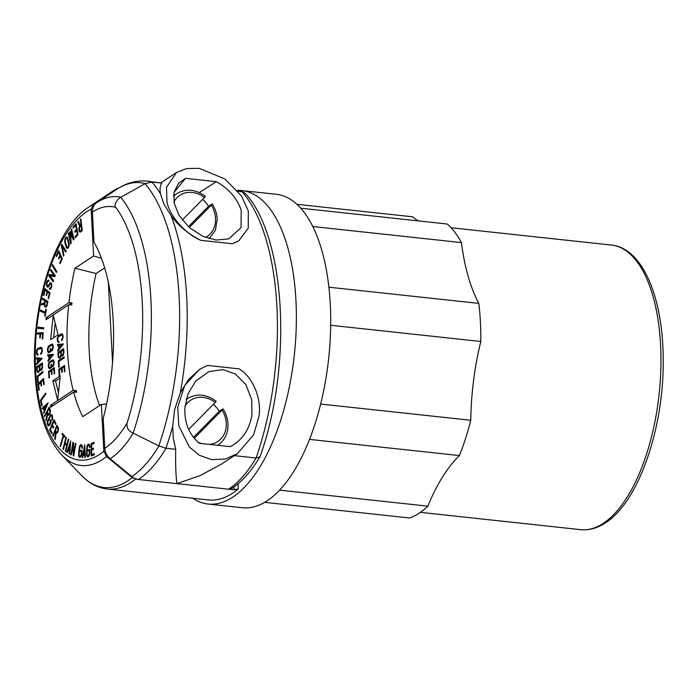 <?xml version="1.0" encoding="UTF-8"?>
<svg xmlns="http://www.w3.org/2000/svg" width="698" height="698" viewBox="0 0 698 698"><rect width="100%" height="100%" fill="white"/><g stroke="black" fill="none" stroke-linecap="round" stroke-linejoin="round"><path stroke-width="1.05" d="M199.384 443.317C189.193 434.784 184.359 422.997 184.874 407.955L187.98 393.873L195.85 380.907L209.051 371.545L222.932 369.635L235.322 373.971L245.932 384.677L251.734 399.762L251.934 415.197C249.238 430.003 241.997 440.49 230.218 446.65L199.384 443.317M188.076 398.226A30.276 25.503 56.7 0 0 186.462 398.462M239.048 368.841C252.597 376.746 261.628 397.991 259.063 415.964L253.636 434.81L237.268 453.752L225.227 459.031L211.93 459.677L199.366 455.288L189.298 446.938L178.793 425.754L177.746 407.187L184.665 385.549L199.541 369.399L207.358 365.42L239.048 368.841M199.541 369.399L188.504 379.529L180.285 392.895L174.709 409.185L172.685 426.356L173.279 438.327L175.713 449.32C175.442 464.545 175.844 475.984 176.917 483.635L200.265 475.539L221.833 463.873L237.268 453.752M238.088 191.313L242.965 191.906L245.382 193.433C286.224 237.966 292.383 366.494 260.136 456.44L259.97 456.789C251.489 471.019 242.084 481.585 231.753 488.478A6.387 5.375 56.7 0 1 228.569 489.211L138.466 479.482A12.765 10.758 -123.3 0 1 131.826 476.586L110.162 458.769A12.765 10.758 -123.3 0 1 104.787 448.308L103.217 418.303A149.102 66.04 96.2 0 0 93.977 242.049L92.406 212.052A124.279 55.046 96.2 0 1 115.798 207.35C113.416 205.072 117.386 198.956 120.771 197.307L145.167 183.591L152.059 182.03A153.42 67.959 96.2 0 0 147.287 181.122L161.753 183.077C160.043 185.956 159.624 189.559 160.496 193.878L163.969 204.244L170.984 215.481C178.165 225.629 188.111 233.917 200.797 240.339C185.275 233.725 170.042 216.554 167.005 202.246L166.482 187.308L176.498 172.519L186.532 168.567L199.192 168.34L224.974 179.011L241.621 196.164L248.322 211.023L248.27 228.167L238.829 240.749L232.495 243.759L238.288 241.089M199.34 192.569L216.336 181.681C228.804 188.722 237.093 198.249 241.194 210.255L241.037 227.661L228.682 238.917L216.144 240.051L202.839 236.317L189.289 227.531L179.054 215.35L174.134 203.013L174.081 192.247L178.548 183.312L185.502 178.356L174.055 192.351M188.399 226.728L208.545 206.276L212.244 203.956C215.246 208.667 216.904 213.701 217.218 219.059L215.446 230.104L209.252 238.681M211.791 204.148C212.541 203.685 212.375 204.017 211.311 205.133A24.709 20.818 -123.3 0 1 215.525 218.299A24.709 20.818 -123.3 0 1 205.578 237.46M193.468 437.419L219.285 411.218L222.985 408.897C225.986 413.609 227.644 418.643 227.958 424C228.22 433.205 224.931 440.22 218.09 445.027L217.689 445.298A27.798 23.418 56.7 0 0 218.09 445.027M222.531 409.089C223.281 408.627 223.116 408.958 222.051 410.075A24.709 20.818 -123.3 0 1 226.265 423.25A24.709 20.818 -123.3 0 1 209.417 444.399M137.541 479.343L132.219 477.676L106.515 456.492L103.828 451.248L101.376 404.439L106.558 404.02M49.558 423.895A2.364 1.047 96.2 0 1 48.668 424.672A2.364 1.047 96.2 0 1 47.857 423.023A2.364 1.047 96.2 0 1 48.275 420.746L50.361 416.523A2.364 1.047 96.2 0 1 51.259 415.755A2.364 1.047 96.2 0 1 52.053 417.203A2.364 1.047 96.2 0 1 51.643 419.69L51.957 420.458A3.507 1.553 -83.8 0 0 52.568 416.767A3.507 1.553 -83.8 0 0 51.382 414.612A3.507 1.553 -83.8 0 0 50.047 415.764L47.961 419.978A3.507 1.553 -83.8 0 0 47.324 423.084L48.415 425.789A3.507 1.553 -83.8 0 0 48.537 425.815A3.507 1.553 -83.8 0 0 49.872 424.663L51.163 422.063L50.23 419.742L49.811 420.589L50.431 422.133L49.558 423.895L50.221 423.965M78.63 453.735A3.507 1.553 -83.8 0 0 78.604 454.904A3.507 1.553 -83.8 0 0 78.987 456.64L79.886 457.365L80.759 456.824A3.507 1.553 -83.8 0 0 81.727 453.997L82.111 450.48L80.593 450.323L80.471 451.466L81.483 451.571L81.221 453.962A2.364 1.047 96.2 0 1 79.93 456.213A2.364 1.047 96.2 0 1 79.118 454.564A2.364 1.047 96.2 0 1 79.136 453.77L79.755 448.064A2.364 1.047 96.2 0 1 81.047 445.804A2.364 1.047 96.2 0 1 81.832 448.264L82.338 448.317A3.507 1.553 -83.8 0 0 81.169 444.661A3.507 1.553 -83.8 0 0 79.24 448.02L78.63 453.735L79.136 453.787M86.552 453.761A3.507 1.553 -83.8 0 0 86.561 454.415A3.507 1.553 -83.8 0 0 87.11 456.431L87.939 456.867L88.925 456.03A3.507 1.553 -83.8 0 0 89.728 453.002L89.868 449.503L88.314 449.844L88.271 450.987L89.309 450.751L89.204 453.133A2.364 1.047 96.2 0 1 87.887 455.733A2.364 1.047 96.2 0 1 87.076 454.075A2.364 1.047 96.2 0 1 87.076 453.63L87.311 447.942A2.364 1.047 96.2 0 1 88.629 445.341A2.364 1.047 96.2 0 1 89.44 447.453L89.963 447.339A3.507 1.553 -83.8 0 0 88.751 444.198A3.507 1.553 -83.8 0 0 86.788 448.072L86.552 453.761L87.067 453.813M79.659 226.135A3.42 1.518 -83.8 0 0 78.9 229.712A3.42 1.518 -83.8 0 0 80.078 232.102A3.42 1.518 -83.8 0 0 80.82 231.78L82.259 230.401L80.855 218.884L80.349 219.373L81.003 224.712L80.174 225.506L78.324 221.318L77.766 221.851L79.659 226.135L80.619 226.239M81.125 225.751L81.631 229.851L80.698 230.75A2.269 1.003 96.2 0 1 80.2 230.959A2.269 1.003 96.2 0 1 79.415 229.372A2.269 1.003 96.2 0 1 80.191 226.649L81.701 225.812M65.394 242.04A2.364 1.047 96.2 0 1 65.272 241.229A2.364 1.047 96.2 0 1 66.589 238.175A2.364 1.047 96.2 0 1 67.27 239.013L68.535 243.393A2.364 1.047 96.2 0 1 68.448 245.949A2.364 1.047 96.2 0 1 67.348 247.249A2.364 1.047 96.2 0 1 66.659 246.42L65.394 242.04M64.905 239.623A3.507 1.553 -83.8 0 0 64.748 241.569A3.507 1.553 -83.8 0 0 64.94 242.773L66.205 247.153A3.507 1.553 -83.8 0 0 67.226 248.392A3.507 1.553 -83.8 0 0 68.866 246.455A3.507 1.553 -83.8 0 0 68.989 242.651L67.723 238.28A3.507 1.553 -83.8 0 0 66.711 237.032A3.507 1.553 -83.8 0 0 66.493 237.05L65.298 238.35L64.905 239.623L65.429 239.676M46.469 284.278A3.507 1.553 -83.8 0 0 46.478 284.662A3.507 1.553 -83.8 0 0 47.682 287.122A3.507 1.553 -83.8 0 0 49.008 285.997L49.698 284.61A2.146 0.951 96.2 0 1 50.5 283.92A2.146 0.951 96.2 0 1 51.216 286.154A2.146 0.951 96.2 0 1 50.047 288.187A2.146 0.951 96.2 0 1 49.637 287.908L49.34 288.955A3.298 1.457 -83.8 0 0 49.924 289.33A3.298 1.457 -83.8 0 0 51.722 286.215A3.298 1.457 -83.8 0 0 50.631 282.777A3.298 1.457 -83.8 0 0 49.384 283.833L48.703 285.22A2.364 1.047 96.2 0 1 47.813 285.979A2.364 1.047 96.2 0 1 47.002 284.322A2.364 1.047 96.2 0 1 48.319 281.277A2.364 1.047 96.2 0 1 48.677 281.486L48.973 280.439A3.507 1.553 -83.8 0 0 48.441 280.134A3.507 1.553 -83.8 0 0 47.516 280.631L46.565 283.1L46.469 284.278L47.002 284.339M44.358 303.857A3.42 1.518 -83.8 0 0 44.34 304.782A3.42 1.518 -83.8 0 0 45.518 307.172A3.42 1.518 -83.8 0 0 47.281 304.625L47.926 301.466L42.709 298.255L42.482 299.363L44.908 300.855L44.532 302.67L41.583 303.805L41.33 305.017L44.864 303.918M45.37 301.143L47.228 302.286L46.818 304.337A2.269 1.003 96.2 0 1 45.64 306.029A2.269 1.003 96.2 0 1 44.864 304.441A2.269 1.003 96.2 0 1 44.96 303.194L45.37 301.143L47.874 301.745M38.05 354.034A2.364 1.047 96.2 0 1 37.84 354.061A2.364 1.047 96.2 0 1 37.029 352.411A2.364 1.047 96.2 0 1 38.128 349.384L40.728 348.503A2.364 1.047 96.2 0 1 40.946 348.476A2.364 1.047 96.2 0 1 41.749 350.701A2.364 1.047 96.2 0 1 40.65 353.153L40.632 354.279A3.507 1.553 -83.8 0 0 42.273 350.64A3.507 1.553 -83.8 0 0 41.069 347.334A3.507 1.553 -83.8 0 0 40.763 347.368L38.137 348.258A3.507 1.553 -83.8 0 0 36.82 350.178L36.75 354.13A3.507 1.553 -83.8 0 0 37.709 355.203A3.507 1.553 -83.8 0 0 38.032 355.16L38.05 354.034M50.02 367.305A2.364 1.047 96.2 0 1 49.645 367.41A2.364 1.047 96.2 0 1 48.834 365.761A2.364 1.047 96.2 0 1 49.767 362.82L52.359 361.128A2.364 1.047 96.2 0 1 52.734 361.014A2.364 1.047 96.2 0 1 53.554 363.065A2.364 1.047 96.2 0 1 52.603 365.612L52.655 366.703A3.507 1.553 -83.8 0 0 54.069 362.925A3.507 1.553 -83.8 0 0 52.856 359.871A3.507 1.553 -83.8 0 0 52.298 360.037L49.706 361.73A3.507 1.553 -83.8 0 0 48.31 366.101A3.507 1.553 -83.8 0 0 49.514 368.553A3.507 1.553 -83.8 0 0 50.081 368.396L51.678 367.349L51.504 364.068L50.989 364.408L51.102 366.598L50.02 367.305L51.495 367.462M49.192 351.478A2.364 1.047 96.2 0 1 48.808 351.591A2.364 1.047 96.2 0 1 48.005 349.942A2.364 1.047 96.2 0 1 48.939 347.002L51.53 345.301A2.364 1.047 96.2 0 1 51.905 345.196A2.364 1.047 96.2 0 1 52.725 347.246A2.364 1.047 96.2 0 1 51.774 349.785L51.827 350.885A3.507 1.553 -83.8 0 0 53.24 347.098A3.507 1.553 -83.8 0 0 52.027 344.053A3.507 1.553 -83.8 0 0 51.469 344.219L48.877 345.911A3.507 1.553 -83.8 0 0 47.481 350.283A3.507 1.553 -83.8 0 0 48.685 352.734A3.507 1.553 -83.8 0 0 49.253 352.569L50.849 351.53L50.675 348.25L50.16 348.59L50.273 350.771L49.192 351.478L50.666 351.644M58.981 341.226A2.364 1.047 96.2 0 1 58.615 341.331A2.364 1.047 96.2 0 1 57.803 339.673A2.364 1.047 96.2 0 1 58.745 336.733L61.337 335.04A2.364 1.047 96.2 0 1 61.712 334.935A2.364 1.047 96.2 0 1 62.523 336.986A2.364 1.047 96.2 0 1 61.572 339.525L61.633 340.615A3.507 1.553 -83.8 0 0 63.047 336.837A3.507 1.553 -83.8 0 0 61.834 333.792A3.507 1.553 -83.8 0 0 61.293 333.941L58.676 335.651A3.507 1.553 -83.8 0 0 57.288 340.013A3.507 1.553 -83.8 0 0 58.492 342.474A3.507 1.553 -83.8 0 0 59.042 342.317L58.981 341.226M264.673 502.342L409.796 518.003A153.525 68.003 -83.8 0 0 418.887 513.335A153.525 68.003 -83.8 0 0 427.848 506.163A158.367 70.149 96.2 0 1 459.415 455.567L309.563 439.391M237.337 190.406A157.643 69.826 96.2 0 1 241.84 190.563L276.164 194.271A157.643 69.826 96.2 0 1 330.555 331.157A157.643 69.826 96.2 0 1 267.098 500.841A157.643 69.826 96.2 0 1 242.328 507.734L208.004 504.026A157.643 69.826 96.2 0 1 192.683 498.232M241.84 190.563A157.643 69.826 96.2 0 1 296.231 327.449A157.643 69.826 96.2 0 1 232.774 497.133A157.643 69.826 96.2 0 1 208.004 504.026M52.245 265.545L56.398 272.49L56.765 271.531L52.603 264.586L52.245 265.545L53.249 265.65M84.72 455.366L84.816 457.391L85.348 457.356L84.737 444.739L82.207 457.539L82.739 457.504L83.149 455.454L85.252 455.428M48.616 318.018L45.963 317.73L46.068 319.684L68.701 304.843L71.72 304.974A132.123 58.527 -83.8 0 1 71.955 302.784L68.814 304.851M45.963 317.73L68.945 302.662L71.955 302.784M66.921 444.478L65.08 442.907L66.389 437.567L65.935 437.184L63.003 449.163L63.448 449.538L64.809 443.98L66.659 445.56L65.298 451.117L65.743 451.493L68.683 439.522L68.23 439.138L66.921 444.478L67.453 444.539M52.053 425.754L53.249 428.153L53.633 427.237L52.446 424.846L53.982 421.252L55.561 424.419L55.953 423.512L54.025 419.655L49.698 429.741L51.818 433.99L52.202 433.083L50.439 429.532L52.053 425.754L52.943 425.85M219.285 411.218A27.798 23.418 56.7 0 0 213.335 404.351M147.287 181.122C136.564 180.171 126.408 182.893 116.81 189.289A12.765 10.758 56.7 0 0 116.767 189.315L96.743 202.629A12.765 10.758 56.7 0 0 92.406 212.052M69.329 451.667L69.146 453.779L69.634 454.084L70.751 440.909L66.772 452.26L67.261 452.574L67.898 450.751L69.835 451.719M69.146 453.779L69.652 453.831M73.22 455.768L73.752 455.995L75.881 443.509L75.349 443.274L73.674 453.072L73.403 442.427L72.924 442.218L70.795 454.703L71.275 454.921L72.95 445.115L73.22 455.768L73.779 455.829M72.95 445.115L73.473 445.176M68.256 449.73L69.887 445.071L69.425 450.48L68.256 449.73M62.035 434.374L63.152 435.596L60.124 446.144L60.552 446.615L63.579 436.058L64.644 437.227L64.94 436.189L62.34 433.327L62.035 434.374L63.422 434.522M101.463 258.286L93.593 255.983L74.965 268.198L96.088 273.52L104.665 267.892M427.848 506.163L279.61 490.162M70.795 454.703L71.301 454.764M65.298 451.117L65.821 451.17M66.659 445.56L67.183 445.612M69.425 450.48L69.931 450.533M69.887 445.071L70.393 445.123M40.667 382.478L41.121 386.02L41.627 385.523L41.173 381.981L43.163 380.009L43.765 384.703L44.271 384.205L43.529 378.482L37.936 384.013L38.748 390.304L39.254 389.807L38.573 384.546L41.243 382.539M103.828 451.248A127.708 56.564 96.2 0 1 35.581 370.804A127.708 56.564 96.2 0 1 91.141 209.173L93.305 204.453L117.072 188.608L119.088 187.867M91.665 454.686L91.682 450.009L93.48 449.285L93.48 448.168L91.682 448.884L91.7 444.443L94.073 443.483L94.073 442.358L91.185 443.527L91.141 456.021L94.326 454.738L94.326 453.613L91.665 454.686L94.326 454.555M69.329 450.419L69.154 450.891M67.898 450.751L69.887 451.056M63.579 436.058L64.931 436.206M73.674 453.072L74.241 453.133M185.022 406.201A24.709 20.818 -123.3 0 1 215.193 402.458C216.267 401.341 216.424 401.01 215.682 401.463M152.059 182.03L161.753 183.077M84.694 454.45L84.51 455.384M135.543 479.133A153.525 68.003 96.2 0 1 107.073 488.993L208.449 499.934A153.525 68.003 -83.8 0 0 238.297 488.94L238.027 483.784M84.406 449.058L84.659 454.232L83.376 454.302L84.406 449.058L84.947 449.111M83.376 454.302L85.208 454.503M42.22 408.077L42.473 409.002L43.407 408.173L44.149 410.904L43.704 413.539L48.083 402.868L42.22 408.077L43.372 408.199M91.185 443.527L93.017 443.911M94.073 443.3L93.017 443.727M63.003 449.163L63.527 449.215M64.809 443.98L66.563 444.172M101.376 404.439L82.748 416.654A132.672 58.763 96.2 0 1 73.63 392.119L76.649 392.241A132.123 58.527 -83.8 0 1 76.195 390.505L73.185 390.383A132.672 58.763 96.2 0 1 68.701 304.843M68.945 302.662A132.672 58.763 96.2 0 1 74.965 268.198M96.088 273.52A128.711 57.009 -83.8 0 0 99.613 405.59M49.698 429.741L50.588 429.837M44.541 409.944L43.939 407.702L46.347 405.564L44.541 409.944L45.152 410.005M46.347 405.564L46.949 405.625M215.193 402.458L188.635 429.418M66.772 452.26L67.348 452.321M53.982 421.252L54.872 421.348M93 449.032L93 449.477M92.982 454.826L92.982 455.279M60.124 446.144L60.665 446.205M63.152 435.596L64.539 435.744M418.189 220.882A158.367 70.149 96.2 0 1 412.684 216.808L296.851 204.305M459.415 455.567A153.525 68.003 -83.8 0 0 470.775 420.257A158.367 70.149 96.2 0 1 480.817 341.488A153.525 68.003 -83.8 0 0 478.819 303.386A158.367 70.149 96.2 0 1 461.457 242.59A153.525 68.003 -83.8 0 0 447.278 224.023L300.681 208.196M53.196 405.512L50.553 405.224L50.649 407.187L73.63 392.119M238.297 488.94L234.162 489.778L229.214 489.237M480.817 341.488L330.678 325.277M470.775 420.257L320.679 404.055M37.186 376.17L37.788 382.652L38.294 382.225L37.797 376.807L42.962 372.496L42.866 371.432L37.186 376.17L38.399 376.301M461.457 242.59L312.739 226.536M91.141 209.173L93.593 255.983M478.819 303.386L328.863 287.201M84.659 454.232L85.2 454.293M43.163 380.009L43.738 380.07M40.458 400.233L41.714 406.009L42.194 405.372L41.138 400.539L45.981 394.03L45.771 393.079L40.458 400.233L41.295 400.329M43.407 408.173L44.087 408.243M43.45 412.605L44.053 412.675M37.936 384.013L39.001 384.127M73.185 390.383L50.553 405.224M76.195 390.505L73.744 392.119M91.682 448.884L93.48 449.084M44.149 410.904L44.759 410.965M175.259 194.646L173.706 194.48M216.336 181.681L185.502 178.356M194.21 438.335L222.051 410.075M58.082 334.787L53.223 315.199L50.666 339.656L58.082 334.787M52.821 380.759L57.681 400.347L60.237 375.89L52.821 380.759L55.57 381.056L58.475 392.756M57.934 352.394L58.108 355.71A3.534 1.571 -83.8 0 0 59.321 358.179A3.534 1.571 -83.8 0 0 61.162 355.483A3.42 1.518 -83.8 0 0 61.939 356.154A3.42 1.518 -83.8 0 0 63.85 351.74L63.684 348.616L57.934 352.394L59.409 352.551M57.864 351.068L63.439 343.957L57.515 344.393L57.576 345.527L58.519 345.458L58.702 348.799L57.803 349.934L57.864 351.068M64.172 357.952L64.12 356.861L58.362 360.63L58.711 367.305L59.234 366.965L58.937 361.381L64.172 357.952M58.815 369.225L59.164 375.899L59.679 375.559L59.391 369.975L61.546 368.561L61.738 372.322L62.253 371.982L62.061 368.221L64.111 366.878L64.364 371.86L64.888 371.519L64.565 365.447L58.815 369.225L60.298 369.382M48.066 361.477L53.65 354.366L47.717 354.802L47.778 355.936L48.729 355.867L48.904 359.208L48.014 360.343L48.066 361.477M48.59 371.353L48.939 378.028L49.453 377.688L49.165 372.104L51.312 370.699L51.512 374.46L52.027 374.119L51.835 370.359L53.877 369.015L54.139 373.988L54.662 373.648L54.339 367.584L48.59 371.353L50.064 371.511M36.802 370.001L37.186 371.729A3.534 1.571 -83.8 0 0 38.015 372.47A3.534 1.571 -83.8 0 0 39.856 369.774A3.42 1.518 -83.8 0 0 40.641 370.446A3.42 1.518 -83.8 0 0 42.543 366.031L42.386 362.916L36.628 366.686L36.802 370.001L37.36 370.062M56.119 433.048A3.42 1.518 -83.8 0 0 56.468 433.188A3.42 1.518 -83.8 0 0 58.196 430.823A3.42 1.518 -83.8 0 0 57.908 426.914L56.826 425.152L52.83 435.84L53.205 436.459L55.063 431.495L55.683 432.516L54.723 438.937L55.133 439.618L56.119 433.048L56.835 433.126M47.734 414.734A3.42 1.518 -83.8 0 0 48.389 415.205A3.42 1.518 -83.8 0 0 50.02 413.233A3.42 1.518 -83.8 0 0 50.073 409.473L49.279 407.091L44.384 415.799L44.663 416.636L46.932 412.597L47.385 413.958L45.78 419.978L46.085 420.894L47.734 414.734L49.139 414.891M36.558 364.609L42.281 358.327L36.444 357.795L36.462 358.955L37.395 359.034L37.456 362.445L36.54 363.449L36.558 364.609M37.395 334.124L40.048 333.958L39.751 337.902L40.266 337.867L40.563 333.932L42.595 333.81L42.203 339.019L42.718 338.984L43.189 332.632L37.483 332.981L37.395 334.124M37.945 328.357L43.573 328.898L43.695 327.755L38.058 327.214L37.945 328.357M40.257 311.177L45.169 313.219L44.698 316.028L45.187 316.229L46.33 309.354L45.85 309.153L45.361 312.093L40.44 310.052L40.257 311.177L45.745 312.887M43.398 295.175L43.843 295.559L45.187 290.036L47.054 291.616L46.155 295.333L46.6 295.708L47.508 291.991L49.288 293.492L48.083 298.404L48.537 298.788L49.994 292.794L45.004 288.579L43.398 295.175L43.922 295.237M48.747 275.553L53.179 281.739L53.545 280.64L50.073 275.78L54.889 276.635L55.229 275.631L50.797 269.445L50.465 270.44L53.938 275.3L49.122 274.454L48.747 275.553L50.657 275.85M56.18 255.869L56.503 256.611L58.58 252.161L59.932 255.241L58.536 258.243L58.859 258.984L60.255 255.983L61.546 258.923L59.688 262.884L60.019 263.626L62.279 258.792L58.667 250.547L56.18 255.869L56.817 255.939M61.345 245.199L63.509 256.201L63.954 255.372L62.201 246.446L65.708 252.083L66.144 251.254L61.825 244.3L61.345 245.199L62.454 245.312M68.343 233.498L70.707 243.899L71.179 243.244L70.55 233.769L73.499 240.033L73.979 239.37L71.615 228.97L71.135 229.625L72.74 236.674L70.289 231.466L69.896 231.998L70.419 239.885L68.814 232.844L68.343 233.498L68.98 233.568M73.072 227.147L73.238 228.133L75.75 225.201L76.466 229.319L74.765 231.291L74.939 232.286L76.632 230.305L77.312 234.223L75.07 236.831L75.236 237.826L77.967 234.641L76.073 223.639L73.072 227.147L74.005 227.243M55.177 323.087L53.65 337.692M60.002 378.15L55.57 381.056M61.712 334.935L62.803 335.049M61.572 339.525L62.419 339.621M61.162 355.483L62.846 355.657M60.656 351.731L60.778 353.956A2.391 1.056 96.2 0 1 59.443 357.036A2.391 1.056 96.2 0 1 58.623 355.369L58.51 353.144L61.197 351.792M63.221 350.056L63.335 352.08A2.269 1.003 96.2 0 1 62.061 355.012A2.269 1.003 96.2 0 1 61.284 353.424L61.18 351.399L63.762 350.108M51.774 349.785L52.612 349.881M50.16 348.59L50.692 348.651M50.273 350.771L50.806 350.832M52.603 365.612L53.441 365.7M52.734 361.014L53.825 361.136M50.989 364.408L51.521 364.469M51.102 366.598L51.635 366.651M57.515 344.393L60.264 344.69L60.298 345.327M58.519 345.458L59.06 345.519M58.702 348.799L59.574 348.895M57.803 349.934L58.676 350.03M63.029 344.489L60.264 344.69M59.199 348.154L59.06 345.414L61.485 345.24L59.199 348.154L60.072 348.25M61.485 345.24L62.366 345.336M58.362 360.63L59.845 360.787M61.546 368.561L62.078 368.623M64.111 366.878L64.644 366.939M47.717 354.802L50.474 355.099L50.509 355.736M48.729 355.867L49.27 355.928M48.904 359.208L49.776 359.304M48.014 360.343L48.886 360.438M53.231 354.898L50.474 355.099M49.41 358.571L49.261 355.832L51.696 355.648L49.41 358.571L50.282 358.659M51.696 355.648L52.568 355.744M51.312 370.699L51.853 370.751M53.877 369.015L54.418 369.076M36.881 370.708L37.561 370.778M36.837 370.368L37.439 370.429M37.029 371.327L39.009 371.894M36.95 371.031L37.771 371.118M37.186 371.729L38.983 371.929M37.107 371.537L38.94 371.737M39.856 369.774L41.548 369.957M36.628 366.686L38.111 366.851M41.173 369.914A2.391 1.056 -83.8 0 0 41.278 369.364M39.358 366.031L39.472 368.247A2.391 1.056 96.2 0 1 38.146 371.327A2.391 1.056 96.2 0 1 37.326 369.661L37.203 367.445L39.899 366.092M41.924 364.347L42.028 366.371A2.269 1.003 96.2 0 1 40.763 369.303A2.269 1.003 96.2 0 1 39.978 367.715L39.873 365.691L42.465 364.408M36.75 354.13L38.05 354.27M40.65 353.153L41.61 353.258M41.767 347.848L39.969 348.459A3.507 1.553 -83.8 0 0 39.324 348.983M36.732 350.492L37.273 350.553M36.82 350.178L37.395 350.239M36.593 351.155L37.107 351.216M36.654 350.824L37.177 350.876M36.549 351.522L37.055 351.574M36.566 351.338L37.073 351.391M36.497 352.281L37.02 352.333M36.514 351.897L37.02 351.958M36.505 352.682L37.055 352.743M36.497 352.481L37.038 352.542M36.584 353.441L37.256 353.511M36.532 353.075L37.134 353.136M36.697 353.965L38.05 354.104M36.654 353.79L37.491 353.877M42.482 299.363L44.314 299.564L46.696 301.283M44.532 302.67L45.056 302.723M44.908 300.855L46.74 301.047M41.583 303.805L43.363 304.241M46.347 306.108A3.42 1.518 -83.8 0 0 46.513 306.562M44.916 303.421L43.416 303.996M47.228 302.286L47.752 302.339M48.502 286.049A3.507 1.553 -83.8 0 0 48.677 286.538M49.34 288.955L50.57 289.085M47.368 280.823L48.825 280.98M47.516 280.631L48.877 280.779M47.098 281.294L47.935 281.39M47.228 281.05L48.755 281.215M46.975 281.582L47.656 281.66M47.036 281.434L47.778 281.521M46.731 282.289L47.29 282.35M46.845 281.931L47.447 281.992M46.6 282.882L47.115 282.943M46.644 282.673L47.167 282.734M46.513 283.484L47.019 283.536M46.565 283.1L47.071 283.152M46.478 284.069L46.993 284.13M46.487 283.859L46.993 283.911M68.038 247.328L68.046 247.354A3.507 1.553 -83.8 0 0 68.212 247.816M66.153 237.189L67.217 237.303M66.319 237.102L67.078 237.18M65.83 237.486L67.47 237.66M65.996 237.311L67.348 237.46M65.516 237.931L67.278 238.254M65.664 237.686L67.348 238.123M65.298 238.35L66.04 238.428M65.368 238.193L66.205 238.288M65.115 238.829L65.717 238.891M65.237 238.507L65.909 238.576M64.949 239.388L65.49 239.449M65.01 239.17L65.568 239.231M80.349 219.373L80.916 219.434M80.174 225.506L81.683 225.672M81.003 224.712L81.57 224.773M77.766 221.851L78.595 221.938M80.907 231.038A3.42 1.518 -83.8 0 0 81.081 231.527M81.631 229.851L82.207 229.912M88.314 449.844L89.85 450.009M89.309 450.751L89.815 450.812M87.25 456.605L88.314 456.719M87.11 456.431L88.489 456.579M87.407 456.728L88.14 456.806M89.597 444.984A3.507 1.553 -83.8 0 0 89.318 445.42M88.576 455.803A3.507 1.553 -83.8 0 0 88.751 456.291M80.593 450.323L82.111 450.489M81.483 451.571L81.989 451.632M79.11 456.85L80.584 457.015M78.987 456.64L80.75 456.832M79.319 457.111L80.322 457.216M79.249 457.033L80.418 457.155M79.555 457.286L80.052 457.338M79.398 457.181L80.226 457.269M82.015 445.446A3.507 1.553 -83.8 0 0 81.736 445.882M80.619 456.291A3.507 1.553 -83.8 0 0 80.793 456.771M52.83 435.84L53.414 435.901M55.683 432.516L57.367 432.699M57.149 432.097L57.445 432.594M55.063 431.495L56.076 431.608M54.723 438.937L55.229 438.998M56.843 426.731L57.541 427.883A2.269 1.003 96.2 0 1 57.733 430.474A2.269 1.003 96.2 0 1 56.59 432.045A2.269 1.003 96.2 0 1 56.119 431.687L55.421 430.535L56.843 426.731L57.855 426.844M50.431 422.133L51.094 422.203M49.811 420.589L50.605 420.676M51.643 419.69L52.245 419.751M47.342 423.45L47.909 423.512M47.324 423.084L47.865 423.145M47.42 424.122L48.118 424.201M47.377 423.791L47.988 423.861M47.49 424.454L48.389 424.55M47.455 424.288L48.223 424.375M47.673 424.977L49.532 425.23M47.577 424.724L49.506 425.169M47.839 425.3L49.331 425.457M47.778 425.195L49.418 425.37M48.049 425.562L49.078 425.667M47.909 425.396L49.244 425.544M48.302 425.745L48.79 425.797M48.197 425.684L48.904 425.763M52.228 415.389A3.507 1.553 -83.8 0 0 51.949 415.825M44.384 415.799L45.091 415.877M47.385 413.958L49.226 414.158L49.035 414.874M46.932 412.597L47.656 412.675M45.78 419.978L46.312 420.03M49.113 408.705L49.628 410.25A2.269 1.003 96.2 0 1 49.593 412.754A2.269 1.003 96.2 0 1 48.511 414.062A2.269 1.003 96.2 0 1 47.892 413.356L47.368 411.811L49.113 408.705L49.837 408.784M36.444 357.795L38.277 357.995L38.294 359.121M42.255 358.353L38.277 357.995M37.395 359.034L41.295 359.409M37.456 362.445L38.434 362.55M36.54 363.449L37.518 363.553M40.318 359.304L37.971 361.878L38.948 361.983M37.971 361.878L37.919 359.086M40.048 333.958L40.554 334.019M42.595 333.81L43.102 333.862M37.483 332.981L39.315 333.173L39.254 334.01M43.171 332.946L39.315 333.173M38.058 327.214L39.899 327.414L39.777 328.54M43.686 327.781L39.899 327.414M44.698 316.028L45.213 316.089M45.169 313.219L45.684 313.271M45.361 312.093L45.867 312.146M42.194 310.776L42.089 311.378M45.187 290.036L46.958 290.228M46.155 295.333L46.679 295.385M47.054 291.616L48.825 291.808M47.508 291.991L49.279 292.183M48.083 298.404L48.616 298.465M49.288 293.492L49.811 293.544M50.073 275.78L54.933 276.513M53.938 275.3L55.081 275.422M50.465 270.44L51.6 270.571M50.919 274.768L50.588 275.745M58.58 252.161L59.409 252.248M58.536 258.243L59.173 258.312M59.932 255.241L60.761 255.337M60.255 255.983L61.084 256.079M59.688 262.884L60.333 262.954M61.546 258.923L62.183 258.984M62.201 246.446L63.23 246.56M70.55 233.769L71.414 233.856M72.74 236.674L73.377 236.744M71.135 229.625L71.781 229.694M69.896 231.998L70.577 232.076M70.419 239.885L70.96 239.946M75.75 225.201L76.352 225.271M74.765 231.291L75.698 231.396M76.466 229.319L77.068 229.38M76.632 230.305L77.234 230.375M75.07 236.831L76.003 236.936M77.312 234.223L77.914 234.284M208.545 206.276A27.798 23.418 56.7 0 0 202.595 199.41M173.933 201.888A24.709 20.818 -123.3 0 1 204.453 197.517C205.526 196.4 205.683 196.068 204.942 196.522M204.453 197.517L182.265 220.044M189.271 227.513L211.311 205.133M115.798 207.35A162.739 72.086 96.2 0 1 127.106 423.032A124.279 55.046 96.2 0 1 104.787 448.308M175.713 449.32L165.906 448.264L158.917 445.917L133.135 433.1C128.319 431.006 126.312 427.656 127.106 423.032M234.371 455.654L256.122 458.001L259.97 456.789M218.186 445.35A30.276 25.503 56.7 0 0 218.561 444.713M108.356 282.524L112.544 362.288M603.22 523.404A143.125 63.396 -83.8 0 0 660.832 369.347A143.125 63.396 -83.8 0 0 611.448 245.059C642.718 248.052 663.248 298.133 663.213 360.02C663.973 428.363 638.347 502.481 605.271 522.933C597.226 528.229 589.042 530.471 580.727 529.66A143.125 63.396 -83.8 0 0 603.22 523.404M106.515 456.492A132.934 58.885 96.2 0 1 102.17 459.685A132.934 58.885 96.2 0 1 61.913 455.157L81.727 475.635A152.373 67.497 -83.8 0 0 127.874 480.826A152.373 67.497 -83.8 0 0 132.219 477.676M81.221 453.962L81.727 454.014M89.204 453.133L89.719 453.185M80.698 230.75L81.779 230.864M48.703 285.22L49.357 285.29M46.818 304.337L47.333 304.398M49.706 361.73L51.19 361.896M48.877 345.911L50.361 346.068M58.676 335.651L60.159 335.808M61.913 455.157C46.068 437.567 37.064 409.77 34.9 371.746C30.913 305.593 54.976 228.263 88.681 207.14A132.934 58.885 96.2 0 1 88.925 206.974A132.934 58.885 96.2 0 1 93.305 204.453M117.072 188.608A152.373 67.497 -83.8 0 0 112.701 191.173A152.373 67.497 -83.8 0 0 112.413 191.357L117.5 188.355M216.127 401.263C206.381 394.108 196.871 393.201 187.605 398.532A27.798 23.418 56.7 0 0 186.183 399.561M145.167 183.591A151.117 66.938 -83.8 0 0 116.767 189.315M234.162 489.778L234.013 486.925M151.955 182.021A190.126 84.214 96.2 0 1 160.496 193.878M201.478 443.544A24.709 20.818 -123.3 0 1 198.023 442.209M61.293 333.941L62.331 334.045M60.778 353.956L61.363 354.017M63.335 352.08L63.858 352.132M58.108 355.71L58.667 355.762M51.469 344.219L52.551 344.332M52.298 360.037L53.38 360.151M39.472 368.247L40.056 368.317M42.028 366.371L42.561 366.433M38.137 348.258L39.969 348.459M40.763 347.368L41.365 347.438M49.384 283.833L50.335 283.938M64.94 242.773L65.629 242.852M66.205 247.153L68.046 247.354M68.535 243.393L69.146 243.454M67.27 239.013L67.959 239.091M86.788 448.072L87.302 448.125M79.24 448.02L79.747 448.072M57.541 427.883L58.274 427.961M47.961 419.978L48.616 420.056M50.047 415.764L50.893 415.851M49.628 410.25L50.256 410.319M205.387 196.321C195.641 189.167 186.13 188.251 176.864 193.59A27.798 23.418 56.7 0 0 173.566 196.295M200.797 240.339L232.495 243.759M170.984 215.481A190.126 84.214 96.2 0 1 180.285 392.895M158.786 445.856A187.814 83.193 -83.8 0 0 145.044 183.661M172.685 426.356A190.126 84.214 96.2 0 1 165.906 448.264M228.569 489.211A153.42 67.959 -83.8 0 0 256.122 458.001A190.126 84.214 96.2 0 0 242.171 191.758A153.42 67.959 -83.8 0 0 237.739 190.886M166.019 448.273A153.42 67.959 96.2 0 1 138.466 479.482M110.162 458.769A134.74 59.679 -83.8 0 0 133.266 433.17M133.135 433.1A171.446 75.942 -83.8 0 0 120.771 197.307M120.902 197.237A134.74 59.679 -83.8 0 0 96.743 202.629M131.826 476.586A151.117 66.938 -83.8 0 0 158.917 445.917M451.065 227.749L611.448 245.059M176.498 172.519L161.116 182.614M48.668 424.672L49.811 424.794M79.93 456.213L81.073 456.335M87.887 455.733L89.03 455.855M80.2 230.959L81.535 231.099M47.813 285.979L48.956 286.101M45.64 306.029L46.766 306.152M49.645 367.41L51.303 367.593M48.808 351.591L50.474 351.766M88.681 207.14L112.413 191.357M81.727 475.635C89.196 483.4 97.641 487.85 107.073 488.993M187.605 398.532L186.209 399.448M59.443 357.036L60.595 357.158M62.061 355.012L63.186 355.134M51.905 345.196L53.048 345.318M38.146 371.327L39.289 371.458M40.763 369.303L41.889 369.425M40.946 348.476L42.089 348.607M50.047 288.187L51.146 288.309M50.5 283.92L51.608 284.042M67.348 247.249L68.491 247.38M66.589 238.175L67.732 238.306M88.629 445.341L89.772 445.464M81.047 445.804L82.19 445.926M56.59 432.045L57.716 432.167M51.259 415.755L52.402 415.877M48.511 414.062L49.645 414.184M176.864 193.59L173.601 195.728M237.39 190.842L242.965 191.906M420.344 512.349L580.727 529.66"/></g></svg>
